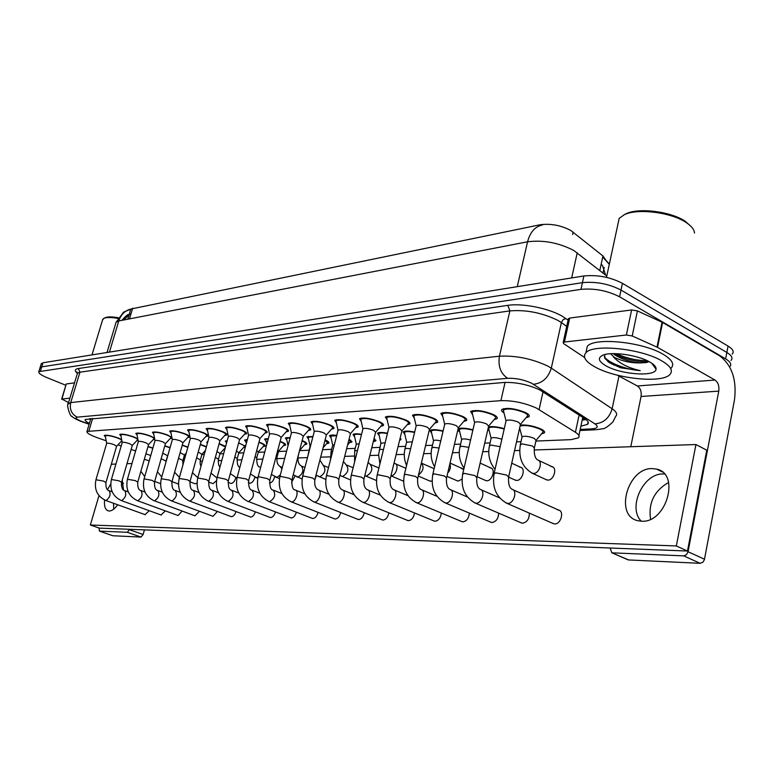 <?xml version="1.0" encoding="UTF-8"?>
<svg xmlns="http://www.w3.org/2000/svg" width="774" height="774" viewBox="0 0 774 774"><rect width="100%" height="100%" fill="white"/><g stroke="black" fill="none" stroke-linecap="round" stroke-linejoin="round"><path stroke-width="1.16" d="M164.833 445.776L170.087 447.556M182.267 445.06L187.927 447.101M200.36 444.334L206.435 446.695M219.158 443.599L225.64 446.385M238.682 442.844L245.542 446.395M245.319 447.198L243.539 447.527M259 442.089L260.954 442.834C264.273 444.257 265.666 445.36 265.124 446.134L263.112 446.627M280.14 441.335L281.388 441.828C284.706 443.27 286.08 444.382 285.509 445.185L283.448 445.698M302.16 440.57L302.644 440.774C305.962 442.235 307.317 443.367 306.717 444.189L304.598 444.74M325.119 439.835C328.195 441.248 329.414 442.351 328.786 443.154L326.609 443.734M349.074 439.119L351.783 442.07L349.548 442.68M374.074 438.471L375.758 440.948L373.455 441.586M400.187 437.978L400.777 439.767L399.626 440.28M520.283 425.081C526.794 424.626 533.673 425.923 540.939 428.989C544.141 430.605 545.244 431.94 544.238 432.985L541.481 433.875M105.477 437.049L104.219 435.501C106.502 434.717 111.185 435.559 118.287 438.036L121.673 439.632M122.021 441.461L121.102 441.509M120.986 436.081L119.709 434.485C122.079 433.663 126.878 434.514 134.105 437.049L137.791 438.858M138.101 440.474L136.853 440.58M137.066 435.085L135.76 433.421C138.217 432.56 143.122 433.43 150.485 436.023L154.519 438.113M154.771 439.4L153.175 439.632M153.726 434.059L152.391 432.327C154.945 431.428 159.976 432.298 167.465 434.949L171.896 437.474M172.031 438.161L170.096 438.635M171.006 432.995L169.641 431.186C172.302 430.247 177.449 431.137 185.083 433.846C188.546 435.298 190.046 436.401 189.572 437.165L187.637 437.61M188.943 431.892L187.54 430.015C190.317 429.028 195.599 429.918 203.378 432.705C206.842 434.166 208.332 435.298 207.829 436.081L205.845 436.546M207.567 430.741L206.136 428.786C209.028 427.751 214.446 428.661 222.38 431.515C225.853 432.995 227.324 434.137 226.792 434.949L224.76 435.443M226.927 429.56L225.457 427.519C228.485 426.426 234.038 427.345 242.127 430.276C245.61 431.776 247.07 432.937 246.509 433.769L244.42 434.291M247.061 428.332L245.561 426.193C248.715 425.052 254.423 425.981 262.676 428.98C266.159 430.508 267.601 431.689 267.011 432.54L264.872 433.092M268.017 427.054L266.479 424.82C269.787 423.62 275.66 424.558 284.077 427.645C287.56 429.183 288.983 430.392 288.363 431.263L286.157 431.844M289.853 425.729L288.267 423.388C291.74 422.12 297.777 423.078 306.378 426.242C309.861 427.799 311.264 429.028 310.597 429.928L308.342 430.547M312.628 424.346L310.993 421.898C314.641 420.563 320.852 421.53 329.637 424.781C333.11 426.368 334.503 427.616 333.797 428.544L331.475 429.193M336.39 422.914L334.707 420.35C338.538 418.937 344.943 419.914 353.912 423.262C357.385 424.858 358.749 426.135 358.004 427.084L355.614 427.78M361.206 421.424L359.475 418.724C363.509 417.234 370.107 418.221 379.289 421.666C382.753 423.291 384.088 424.587 383.294 425.565L380.837 426.3M387.164 419.866L385.365 417.031C389.622 415.454 396.443 416.451 405.818 420.001C409.282 421.646 410.588 422.972 409.746 423.978L407.211 424.752M414.332 418.25L412.465 415.261C416.963 413.597 424.007 414.593 433.604 418.26C437.049 419.924 438.326 421.279 437.436 422.314L434.824 423.126M442.796 416.557L440.861 413.403C445.611 411.642 452.906 412.648 462.736 416.441C466.161 418.124 467.399 419.498 466.461 420.563L463.761 421.424M472.653 414.787L470.64 411.458C475.681 409.591 483.228 410.607 493.299 414.516C496.705 416.228 497.905 417.631 496.908 418.724L494.112 419.634M504 412.939C501.716 411.526 501.02 410.355 501.92 409.417C507.26 407.434 515.087 408.469 525.411 412.503C528.787 414.235 529.948 415.667 528.894 416.799L526.001 417.757M535.898 441.064L571.125 439.642L578.391 437.861C579.929 436.41 578.933 434.553 575.411 432.279L536.372 408.043C524.646 402.867 512.823 400.41 500.894 400.661L86.988 431.428C86.465 432.947 90.103 435.114 97.901 437.929L106.183 440.793M605.965 260.316L602.946 255.962L570.844 230.497C560.86 225.263 550.585 223.347 540.01 224.779L130.893 309.029M184.386 455.276L185.644 455.228M201.85 454.57L204.268 454.473M219.951 453.845L223.638 453.69M238.74 453.08L243.781 452.877M258.255 452.297L264.756 452.026M278.534 451.474L286.612 451.145M299.625 450.623L309.019 450.236M322.584 449.694L331.649 449.326M346.636 448.717L355.247 448.369M371.772 447.701L379.87 447.372M398.068 446.637L405.586 446.337M425.594 445.524L432.473 445.253M454.444 444.363L460.607 444.112M484.718 443.134L490.077 442.922M516.519 441.848L520.999 441.673M117.929 444.857L121.208 445.988M131.135 449.423L135.614 450.971M489.168 430.634L487.813 429.676M488.442 426.919C492.206 426.164 497.479 426.735 504.29 428.632M459.766 431.989L457.763 430.257M458.082 428.873C460.694 427.683 465.658 427.993 472.953 429.793M431.699 433.295L429.889 430.479C431.853 429.251 436.255 429.415 443.115 430.944M404.879 434.543L403.128 431.863C404.754 430.779 408.595 430.847 414.661 432.086M379.221 435.743L377.528 433.188C378.873 432.221 382.201 432.231 387.503 433.217M354.656 436.894L353.021 434.466C354.124 433.614 356.969 433.566 361.555 434.33M331.117 438.007L329.521 435.685C330.43 434.94 332.839 434.853 336.738 435.414M308.526 439.081L306.978 436.855L312.977 436.488M286.844 440.106L285.345 437.987L290.202 437.542M266.014 441.103L264.553 439.071L268.355 438.587M245.987 442.06L244.555 440.106L247.38 439.613M226.598 442.912L225.311 441.112L227.217 440.638M207.364 443.347L206.784 442.08L207.819 441.693M188.904 443.599L189.108 442.873M148.018 446.482L152.894 448.04M519.993 429.222L519.441 428.873M121.905 320.349C129.664 311.777 127.333 315.937 129.597 314.08L131 313.828L132.528 308.691L130.748 309.329L129.297 314.186L130.748 309.329M39.948 368.037L41.728 366.866L582.425 282.665C595.97 281.378 608.828 283.845 621.019 290.057L726.844 352.47C731.73 355.469 733.104 358.13 730.985 360.452C733.104 358.13 731.73 355.469 726.844 352.47L621.019 290.057C608.828 283.845 595.97 281.378 582.425 282.665L41.728 366.866L39.948 368.037M609.302 264.331L602.723 257.007L601.127 264.369L602.433 265.356L605.607 275.099M41.216 363.974L42.996 362.774L583.886 275.97C597.431 274.635 610.28 277.092 622.441 283.332L728.063 346.084C732.939 349.103 734.313 351.793 732.185 354.134M580.887 426.193L587.572 424.326C589.12 422.817 588.153 420.911 584.689 418.618L539.546 389.796C527.81 384.514 515.948 382.075 503.98 382.472L85.208 419.479C84.627 420.359 86.03 421.656 89.397 423.368M65.858 385.268L47.272 377.751C41.08 375.158 38.265 373.126 38.826 371.655L580.955 289.36C594.5 288.141 607.377 290.618 619.587 296.8L725.625 358.865C730.511 361.855 731.894 364.486 729.776 366.77L729.659 366.886M90.664 419.121L89.707 418.618M586.034 419.566L582.183 420.156M527.297 416.373C528.236 415.367 527.21 414.109 524.221 412.581C515.126 409.02 508.208 408.111 503.497 409.862L503.681 411.681M508.741 476.542L520.428 424.442L518.561 422.207C513.094 420.089 508.953 419.527 506.128 420.534L505.973 421.211M542.69 432.579C543.571 431.65 542.603 430.479 539.768 429.048C531.883 425.884 525.323 424.868 520.08 425.99M534.486 447.44L536.034 440.454L534.254 438.365C528.923 436.323 524.869 435.772 522.102 436.71L521.966 437.349M495.36 418.308C496.24 417.331 495.176 416.093 492.167 414.593C483.286 411.149 476.629 410.249 472.188 411.894L472.343 413.568M476.929 477.026L488.617 426.174L486.682 423.978C481.351 421.927 477.355 421.375 474.685 422.323L474.549 422.943M464.951 420.147C465.784 419.208 464.681 417.989 461.662 416.499C452.993 413.171 446.559 412.281 442.37 413.829L442.505 415.367M446.656 477.49L458.334 427.819L456.331 425.661C451.126 423.678 447.275 423.126 444.76 424.026L444.624 424.587M435.965 421.898C436.749 420.988 435.627 419.798 432.579 418.328C424.113 415.096 417.902 414.216 413.935 415.677L414.051 417.099M417.815 477.926L429.464 429.386L427.412 427.267C422.333 425.342 418.599 424.8 416.228 425.652L416.102 426.155M408.314 423.572C409.049 422.681 407.898 421.52 404.841 420.069C396.569 416.934 390.551 416.054 386.797 417.447L386.903 418.753M390.309 478.342L401.919 430.876L399.819 428.796C394.856 426.929 391.247 426.397 388.993 427.2L388.877 427.664M504.193 429.048C496.56 426.929 491.403 426.561 488.723 427.925L488.868 429.473M501.871 439.255C496.85 437.61 493.29 437.204 491.19 438.065L491.064 438.635M472.866 430.17C466.016 428.467 461.507 428.216 459.359 429.435L459.485 430.866M470.573 440.048C466.161 438.839 463.21 438.606 461.72 439.351L461.594 439.874M443.028 431.302C436.962 429.938 433.063 429.802 431.321 430.876L431.437 432.202M440.745 440.909C437.049 440.058 434.659 439.942 433.585 440.58L433.469 441.064M664.44 474.007L663.018 473.969C643.262 473.195 627.395 507.715 641.278 521.202C627.395 507.715 643.262 473.195 663.018 473.969L664.44 474.007M622.828 367.176L611.644 363.925M568.329 319.072L569.703 318.066L564.43 342.021L626.379 334.997L631.613 309.958L637.428 310.906L662.602 322.477L719.665 355.856C731.981 365.202 736.916 379.908 734.468 399.974L704.398 559.708L702.898 562.185L700.16 563.308L683.694 555.867L686.441 554.726L688.057 551.736L718.765 391.131C719.385 386.052 718.137 382.356 715.012 380.044L657.542 347.362L632.213 335.974L626.379 334.997M569.703 318.066L631.613 309.958M610.076 548.011L611.828 552.781L628.643 559.95L700.16 563.308M628.643 559.95L627.462 559.573M612.311 552.849L683.694 555.867M630.781 446.733L641.056 396.482C641.694 391.663 640.466 388.161 637.37 385.984L617.294 375.158M564.43 342.021L563.182 342.456L563.704 343.666L584.612 357.53M650.576 519.219C648.225 502.984 654.243 490.726 668.63 482.454M66.216 384.107L61.901 399.065L69.892 398.155M66.525 383.914L74.536 382.869M144.428 529.88L143.113 534.505L140.994 537.069L127.352 532.299L129.587 529.3M99.12 528.042L99.401 531.109L112.907 535.753L140.994 537.069M99.507 531.119L127.352 532.299M123.472 483.237L121.305 485.259L123.472 483.237M113.546 503.284L113.71 509.157L113.546 503.284M61.901 399.065L68.538 402.635M595.061 366.982C585.454 361.651 582.396 356.911 585.899 352.78C592.894 343.656 641.066 348.503 661.664 360.81C670.748 366.16 673.457 370.765 669.791 374.635C661.577 383.623 615.63 378.66 595.061 366.982M586.15 351.609L587.282 346.336C594.306 337.077 642.439 341.808 662.999 354.202C672.064 359.581 674.764 364.235 671.087 368.163M617.904 224.296L619.181 218.374L624.241 214.737C637.331 208.1 671.368 212.299 686.267 222.593C691.511 226.085 694.259 229.568 694.501 233.032M623.97 214.862L625.992 213.788C638.521 207.451 670.981 211.447 685.203 221.277L691.105 226.492M613.134 353.612L614.875 354.956C622.654 359.649 631.255 362.309 640.688 362.929L646.638 362.522L648.97 361.574M640.688 362.929C631.062 363.093 622.286 361.245 614.363 357.365L610.531 353.718M649.618 361.922C654.156 364.506 656.294 366.915 656.052 369.15C655.839 377.044 621.232 374.645 606.197 365.957C598.515 361.516 597.354 357.956 602.714 355.256C611.131 351.251 637.766 354.976 649.618 361.922M604.784 354.579L604.746 358.188L609.351 362.638L620.738 367.834L640.233 370.611C629.039 368.192 620.322 363.877 614.072 357.665L613.405 356.804M616.094 353.641C626.834 358.372 637.147 360.694 647.035 360.616M604.262 356.553C607.996 362.967 627.095 369.837 640.233 370.611M613.347 353.612C625.479 359.533 637.234 362.261 648.631 361.787M608.18 361.835L620.738 367.834M102.507 320.097L103.948 318.298C106.531 317.205 111.156 317.234 117.812 318.375M103.948 318.298L105.225 317.679C107.654 316.653 111.988 316.663 118.219 317.708M189.93 481.805L195.125 483.789L196.973 483.218M208.612 482.047L213.034 483.644L216.449 480.722M230.458 483.266L231.223 483.46C233.293 483.044 234.812 481.128 235.78 477.722M249.286 483.053L250.099 483.257C252.305 482.802 253.882 480.789 254.82 477.219M145.038 514.623L149.247 510.705M161.011 514.971L165.384 510.888M177.556 515.339L178.136 515.474L182.103 511.082M154.577 481.767L165.433 443.666L163.024 441.954C159.057 440.561 156.396 440.096 155.042 440.551L144.061 478.845L152.062 480.354L154.529 481.931C154.297 487.291 155.39 490.155 157.79 490.513C159.957 494.334 158.873 497.788 154.519 500.855L194.99 515.823L199.421 511.266M212.453 516.094L213.111 516.258L217.388 511.459M230.875 516.5L231.581 516.674C233.448 516.422 234.928 514.749 236.012 511.643M269.478 483.034L269.7 483.053C272.061 482.541 273.696 480.412 274.586 476.668M291.527 482.366L295.117 476.049M314.747 480.151L316.46 475.371M208.845 480.993L219.951 440.716L217.591 438.926C213.392 437.426 210.528 436.942 208.99 437.465L197.747 477.974L206.368 479.551L208.787 481.205C208.612 487.001 209.715 490.029 212.105 490.31C214.611 494.383 213.469 498.03 208.699 501.252L250.747 517.109C252.74 516.829 254.278 515.078 255.352 511.827M269.865 517.351L270.668 517.554C272.787 517.255 274.373 515.407 275.447 512.011M248.696 480.422L259.948 438.558L257.636 436.7C253.262 435.123 250.244 434.62 248.57 435.201L237.154 477.335L246.248 478.961L248.628 480.664C248.483 486.778 249.596 489.942 251.966 490.155C254.733 494.412 253.562 498.204 248.473 501.542L291.372 518.019C293.627 517.69 295.281 515.745 296.336 512.194M311.98 518.261L312.909 518.503C315.318 518.135 317.04 516.084 318.075 512.359M334.339 518.735L335.345 519.006C337.919 518.599 339.709 516.442 340.695 512.523M429.618 480.935L432.056 481.196M357.636 519.238L358.71 519.528C361.487 519.073 363.335 516.79 364.273 512.678M381.93 519.76L383.091 520.08C386.071 519.567 387.997 517.148 388.858 512.823M456.718 480.606L458.314 481.06L461.991 479.125M463.713 469.566L461.275 468.347M485.046 480.257L486.798 480.76C492.274 481.051 495.882 468.792 490.61 467.844L489.758 467.748M514.71 479.88L516.616 480.441C522.344 480.741 526.01 468.231 520.496 467.235L519.586 467.128M433.769 520.854L435.133 521.25C438.626 520.583 440.687 517.845 441.315 513.046M461.459 521.444L462.958 521.87C466.751 521.105 468.88 518.183 469.325 513.114M490.455 522.044L492.08 522.527C496.231 521.628 498.417 518.503 498.63 513.133M520.825 522.673L522.605 523.214C527.181 522.15 529.416 518.783 529.3 513.104M407.279 520.292L408.546 520.65C411.768 520.07 413.751 517.496 414.516 512.939M545.805 479.483L547.886 480.112C553.884 480.412 557.599 467.651 551.833 466.587L550.846 466.48M552.694 523.33L554.639 523.93C560.879 524.443 564.585 511.13 558.538 510.027L557.648 509.921M104.577 500.004C104.016 506.225 105.283 509.853 108.379 510.908L109.211 511.014C111.93 510.946 114.765 508.866 117.696 504.774M123.501 489.845L122.244 480.025M641.627 521.212C666.472 523.166 680.51 473.504 656.555 469.092L652.153 468.589C627.482 467.748 614.15 516.006 637.96 520.738L641.627 521.212M177.914 483.866L178.397 484.002M110.701 484.021L107.518 489.594M98.975 495.631L90.355 525.004L676.331 545.941L695.942 444.537L534.099 449.984M519.664 450.478L514.555 450.642M488.752 451.513L482.744 451.716M459.272 452.509L452.471 452.742M431.147 453.458L423.63 453.709M404.26 454.357L396.114 454.638M378.554 455.228L369.827 455.518M353.941 456.05L344.701 456.37M330.353 456.853L320.659 457.173M307.491 457.618L297.845 457.947M284.706 458.382L276.763 458.653M262.86 459.117L256.494 459.34M241.904 459.824L236.989 459.988M221.77 460.501L218.21 460.627M202.42 461.159L200.118 461.236M183.796 461.788L182.674 461.817M131.977 463.529L126.994 463.694M115.916 464.071L111.33 464.226M90.355 525.004L99.353 528.12L687.476 551.03L706.768 450.197L695.942 444.537M676.331 545.941L687.476 551.03M381.892 425.168C382.588 424.307 381.408 423.155 378.351 421.733C370.262 418.686 364.428 417.825 360.868 419.131L360.965 420.34M364.041 478.738L375.613 432.298L373.465 430.267C368.608 428.448 365.115 427.925 362.977 428.68L362.871 429.106M356.63 426.697C357.288 425.855 356.088 424.733 353.021 423.32C345.107 420.359 339.457 419.508 336.071 420.746L336.148 421.859M338.935 479.106L350.458 433.663L348.261 431.66C343.511 429.909 340.125 429.386 338.103 430.102L337.996 430.489M332.452 428.157C333.072 427.335 331.853 426.232 328.776 424.839C321.026 421.965 315.55 421.114 312.328 422.294L312.396 423.32M314.912 479.464L326.376 434.969L324.151 433.005C319.498 431.292 316.208 430.779 314.283 431.457L314.186 431.815M414.583 432.434C409.291 431.37 405.934 431.312 404.531 432.26L404.628 433.479M412.31 441.809L406.592 442.196M387.426 433.546C382.878 432.734 380.034 432.743 378.902 433.575L378.979 434.707M385.152 442.728L380.885 443.289M361.477 434.659C357.646 434.059 355.276 434.127 354.357 434.843L354.424 435.897M359.204 443.686L356.263 444.334M374.413 440.57L373.919 439.081M309.29 429.551C309.871 428.757 308.632 427.674 305.556 426.29C297.971 423.504 292.649 422.662 289.582 423.775L289.64 424.733M291.904 479.793L303.302 436.217L301.047 434.291C296.49 432.627 293.298 432.115 291.459 432.753L291.372 433.082M287.067 430.886C287.628 430.112 286.361 429.048 283.284 427.693C275.863 424.974 270.687 424.142 267.765 425.207L267.814 426.087M269.855 480.122L281.185 437.407L278.892 435.52C274.431 433.895 271.326 433.392 269.575 434.001L269.497 434.301M260.016 438.452L265.753 432.173C266.275 431.418 264.998 430.373 261.922 429.028C254.646 426.387 249.615 425.565 246.819 426.571L246.858 427.393M239.611 439.574L245.271 433.401C245.764 432.676 244.478 431.64 241.401 430.315C234.27 427.741 229.365 426.929 226.695 427.887L226.734 428.651M228.378 480.722L239.553 439.661L237.212 437.832C232.935 436.294 229.994 435.801 228.398 436.352L228.32 436.613M220 440.638L225.582 434.582C226.047 433.875 224.741 432.859 221.674 431.553C214.679 429.038 209.909 428.235 207.355 429.154L207.384 429.86M336.651 435.752L330.827 436.062L330.895 437.029M334.368 444.673L332.675 445.34M350.467 441.702L348.958 439.574M312.889 436.826L308.265 437.233L308.323 438.132M310.558 445.785L310.045 446.298M327.508 442.786L325.022 440.213M290.105 437.9L286.603 438.355L286.651 439.187M305.459 443.821C305.982 443.125 304.859 442.157 302.073 440.909M298.164 456.186L299.751 449.81M284.281 444.827C284.784 444.121 283.565 443.134 280.633 441.857L280.062 441.625M268.249 438.964L265.782 439.429L265.821 440.203M277.082 456.96L278.63 451.097L277.837 450.023M258.41 451.832L263.915 445.785C264.389 445.098 263.16 444.131 260.228 442.873L258.922 442.36M247.264 440.038L245.764 440.464L245.803 441.19M256.804 457.695L258.352 451.929L256.745 450.468M201.134 441.664L206.639 435.723C207.074 435.027 205.768 434.04 202.701 432.743C195.841 430.296 191.188 429.502 188.74 430.373L188.769 431.031M190.065 481.264L201.085 441.741L198.705 439.971C194.593 438.51 191.797 438.026 190.327 438.529L190.269 438.742M182.974 442.651L188.401 436.817C188.817 436.139 187.492 435.172 184.435 433.885C177.71 431.495 173.163 430.712 170.812 431.544L170.841 432.153M171.983 481.525L182.925 442.718L180.536 440.977C176.491 439.555 173.763 439.081 172.36 439.555L172.302 439.758M165.472 443.608L170.831 437.871C171.218 437.213 169.893 436.255 166.845 434.998C160.237 432.656 155.806 431.882 153.542 432.676L153.562 433.247M148.598 444.518L153.891 438.887C154.258 438.248 152.923 437.3 149.885 436.052C143.393 433.769 139.068 433.014 136.892 433.769L136.911 434.301M137.791 481.999L148.569 444.576L146.141 442.892C142.252 441.528 139.649 441.064 138.352 441.499L138.304 441.673M132.325 445.398L137.549 439.874C137.888 439.245 136.553 438.316 133.525 437.087C127.149 434.853 122.921 434.098 120.831 434.824L120.841 435.317M121.605 482.231L132.296 445.447L129.858 443.792C126.036 442.467 123.501 442.012 122.244 442.428L122.205 442.583M116.613 446.25L121.77 440.812C122.099 440.203 120.744 439.293 117.725 438.074C111.466 435.888 107.325 435.143 105.322 435.839L105.332 436.304M105.98 482.444L116.584 446.298L114.146 444.673C110.382 443.367 107.905 442.912 106.696 443.318L106.657 443.463M238.885 452.645L244.313 446.704C244.768 446.037 243.529 445.089 240.598 443.841L238.615 443.105M227.072 441.18L226.53 442.138M237.289 458.401L238.837 452.732L236.467 450.981M225.466 447.033L219.09 443.841M218.51 459.088L220.039 453.506L216.972 451.523M206.329 447.072L200.302 444.566M200.408 459.746L201.937 454.251L198.202 452.084M187.84 447.401L182.2 445.282M182.954 460.375L184.473 454.967L180.129 452.645M170.019 447.807L164.765 445.988M166.12 460.985L167.629 455.654L162.714 453.216M152.836 448.262L147.96 446.685M150.746 455.547L145.918 453.777M543.029 391.828L539.101 409.562M573.147 232.094L572.605 234.551M132.683 308.178L129.5 318.878M602.946 255.962L599.792 270.542M540.01 224.779L539.807 225.65M584.409 419.053L582.406 419.102M505.074 382.395L500.894 400.661M579.116 415.028L575.411 432.279M92.657 418.357L88.933 430.818M606.787 276.028L573.786 250.476C558.76 242.726 543.358 239.834 527.578 241.788C530.113 232.103 535.047 226.511 542.38 224.992M577.23 252.817L571.676 277.934M131.58 308.894C125.311 310.19 121.044 314.205 118.77 320.958L116.071 322.294L115.8 323.174M517.235 286.67L527.578 241.788L118.77 320.958L109.444 352.112M130.071 313.973L123.598 320.02M42.996 362.774L40.461 370.959M583.886 275.97L580.955 289.36M622.441 283.332L619.587 296.8M728.063 346.084L725.625 358.865M580.2 429.425L591.8 428.873C597.751 428.37 598.786 426.706 594.925 423.862L531.612 383.217C523.708 379.647 515.726 378.012 507.657 378.302L77.245 417.147C74.633 417.67 76.084 419.092 81.599 421.395L89.184 424.075M68.083 404.134L70.734 402.577L499.433 356.204C515.648 355.382 531.709 358.643 547.624 365.976L551.301 368.134L561.382 322.584L557.764 320.32C542.042 312.744 526.078 309.6 509.882 310.896L79.964 372.178L77.468 373.223L77.255 373.939M77.381 373.358C74.352 370.785 74.672 369.179 78.338 368.53L507.85 305.353L509.882 310.896L499.433 356.204C497.924 366.315 500.662 373.687 507.657 378.302M82.566 421.975L83.35 422.043M507.85 305.353C521.947 303.031 548.215 308.149 561.779 315.937L568.106 320.117M533.47 384.272C542.303 383.304 548.244 377.925 551.301 368.134L612.137 408.769L618.977 376.058M594.925 423.862C603.575 423.126 609.312 418.095 612.137 408.769C616.549 411.816 617.72 414.351 615.659 416.393L613.037 421.772C608.132 426.532 604.62 428.873 602.511 428.796L596.261 429.734M566.723 326.396L561.382 322.584L563.046 319.739L565.842 318.491M77.245 417.147C71.527 414.177 69.36 409.32 70.734 402.577L79.964 372.178L78.338 368.53M591.8 428.873L595.312 429.773L579.968 430.499M505.79 502.819L507.773 503.439C513.936 503.864 517.825 490.232 511.846 489.207C509.273 487.562 508.189 483.537 508.605 477.132L506.67 475.101L495.815 472.827L494.035 473.814M531.341 472.817L533.47 473.485C539.439 473.756 543.213 460.898 537.475 459.862C535.028 458.198 533.983 454.27 534.35 448.078L532.56 446.017L522.073 443.87L520.263 444.953M474.278 502.655L476.078 503.206C481.95 503.622 485.782 490.29 480.083 489.323C477.452 487.697 476.358 483.779 476.803 477.568L474.801 475.575L464.265 473.359L462.62 474.259M444.266 502.5L445.911 502.984C451.513 503.39 455.286 490.348 449.849 489.429C447.178 487.823 446.076 484.002 446.54 477.984L444.479 476.02L434.243 473.852L432.724 474.685M415.667 502.336L417.167 502.771C422.507 503.168 426.242 490.397 421.037 489.536C418.328 487.939 417.215 484.224 417.708 478.38L415.59 476.455L405.644 474.336L404.241 475.101M388.364 502.181L389.738 502.578C394.846 502.955 398.533 490.445 393.55 489.642C390.812 488.055 389.699 484.427 390.212 478.748L388.045 476.861L378.36 474.791L377.064 475.488M500.178 446.724L491.035 445.069L489.362 446.066M468.88 447.343L461.449 446.211L459.901 447.13M439.052 448.04L433.217 447.304L431.776 448.156M449.897 463.713C451.078 466.809 450.333 469.944 447.682 473.127M641.056 396.482L718.765 391.131M637.37 385.984L715.012 380.044M662.602 322.477L657.542 347.362M688.057 551.736L704.504 559.234M657 347.091L662.06 322.197M637.428 310.906L632.213 335.974M129.461 529.726L143.113 534.505M626.282 368.182L613.443 364.844M656.033 368.221L655.452 368.337M615.136 364.254L607.89 361.613M362.28 502.026L363.548 502.384C368.443 502.752 372.071 490.503 367.302 489.729C364.544 488.171 363.422 484.63 363.954 479.106L361.739 477.248L352.315 475.226L351.115 475.875M337.348 501.881L338.509 502.2C343.192 502.558 346.771 490.552 342.205 489.826C339.428 488.278 338.306 484.824 338.848 479.445L336.593 477.616L327.412 475.642L326.299 476.242M313.47 501.736L314.544 502.026C319.033 502.374 322.574 490.6 318.191 489.913C315.395 488.384 314.283 485.008 314.834 479.774L312.541 477.974L303.592 476.039L302.557 476.591M410.617 448.775L406.234 448.349L404.899 449.133M421.385 463.075C424.307 466.954 423.359 470.921 418.521 474.984M383.469 449.549L380.44 449.346L379.202 450.071M394.063 462.987L394.866 463.549C399.481 464.332 395.978 475.971 391.18 475.72L390.957 475.72M357.53 450.352L354.589 450.981M368.105 462.417L369.982 464.197C373.291 468.657 372.081 472.633 366.363 476.116L365.086 475.768M290.598 501.591L291.595 501.862C295.9 502.2 299.393 490.648 295.184 490C292.862 489.884 291.74 486.575 291.837 480.083L289.515 478.313L280.778 476.426L279.82 476.929M268.675 501.455L269.584 501.697C274.857 498.301 276.037 494.431 273.135 490.077C270.784 489.913 269.662 486.672 269.787 480.383L267.436 478.642L258.913 476.784L258.013 477.258M247.622 501.32L248.067 501.494C238.653 496.714 235.015 488.655 237.154 477.335L237.096 477.577M227.401 501.194L228.195 501.397C233.119 498.117 234.27 494.393 231.639 490.232C229.268 490.01 228.156 486.914 228.311 480.944L225.911 479.261L217.784 477.471L217.001 477.887M207.964 501.068L208.341 501.213C199.17 496.618 195.638 488.878 197.747 477.974L197.689 478.177M332.704 451.203L331.011 451.842M343.404 461.488L346.142 464.816C349.287 469.179 348.097 473.069 342.572 476.484L341.402 476.174M308.903 452.171L308.391 452.674M319.914 460.046L323.271 465.406C326.27 469.673 325.099 473.485 319.759 476.842L318.665 476.561M298.116 456.07L298.096 456.476C297.564 461.314 298.638 464.487 301.318 465.977C304.172 470.147 303.021 473.891 297.855 477.19L296.839 476.929M276.202 456.167L277.005 457.221C276.473 461.952 277.537 465.048 280.227 466.529L281.9 469.034M280.372 474.83L276.811 477.519L275.863 477.277M255.12 456.505L256.736 457.937C256.678 463.926 257.742 466.964 259.938 467.051L260.644 467.419M257.984 477.364L255.691 477.616M189.069 500.826L189.959 501.117C194.574 497.943 195.696 494.363 193.307 490.377C190.907 490.068 189.814 487.088 190.007 481.457L187.579 479.822L179.113 478.467M171.093 500.72L171.905 500.981C176.385 497.866 177.498 494.344 175.214 490.445C172.825 490.126 171.731 487.214 171.934 481.699L169.487 480.093L161.234 478.738M153.765 500.614L154.22 500.826C145.396 496.492 142.01 489.168 144.061 478.845L144.012 479.009M137.056 500.507L137.762 500.739C141.99 497.711 143.064 494.325 140.994 490.571C138.594 490.213 137.52 487.407 137.753 482.154L135.276 480.596L127.41 479.27M120.938 500.41L121.605 500.614C125.698 497.643 126.762 494.315 124.788 490.629C122.398 490.271 121.325 487.514 121.566 482.366L119.08 480.838L111.398 479.512M105.38 500.314L105.999 500.507C109.985 497.566 111.03 494.296 109.144 490.687C106.773 490.329 105.699 487.62 105.951 482.579L103.455 481.07L95.947 479.754M239.882 467.264C237.918 466.838 237.037 463.955 237.231 458.634L234.861 456.902M236.95 478.139L236.283 477.945M220.029 466.848C218.626 465.996 218.104 463.481 218.452 459.292L215.365 457.337M201.047 466.093C200.185 465.048 199.963 462.997 200.35 459.93L196.606 457.792M182.916 464.932L182.906 460.549L178.552 458.256M165.82 462.61L166.071 461.149L161.137 458.721M149.189 460.956L144.361 459.185M265.124 446.134L265.25 445.65M285.509 445.185L285.645 444.663M306.717 444.189L306.862 443.618M328.786 443.154L328.95 442.534M351.783 442.07L351.947 441.403M375.758 440.948L375.941 440.213M400.777 439.767L400.971 438.964M544.238 432.985L544.519 431.737M246.509 433.769L246.645 433.266M267.011 432.54L267.156 431.998M288.363 431.263L288.518 430.673M310.597 429.928L310.771 429.289M333.797 428.544L333.971 427.838M358.004 427.084L358.198 426.319M383.294 425.565L383.507 424.733M409.746 423.978L409.978 423.059M437.436 422.314L437.678 421.308M466.461 420.563L466.722 419.46M496.908 418.724L497.189 417.515M528.894 416.799L529.193 415.464M129.258 314.331L127.807 319.207M604.204 267.417L602.994 273.048M582.396 419.16L585.25 418.986M582.774 417.38L578.894 435.539M90.848 418.521L86.988 431.428M131.522 308.903L123.637 312.116L116.071 322.294L107.015 352.499M605.607 259.977L608.896 263.547M41.361 363.509L38.826 371.655M77.487 373.058L76.887 371.888L77.468 373.223L68.276 403.467C66.022 403.535 70.182 417.389 71.914 416.277C72.95 417.563 75.929 419.256 80.864 421.346L89.126 424.268M588.085 421.907L587.572 424.326M503.497 409.862L503.777 408.624M505.993 420.688L503.284 410.123M506.128 420.534L494.16 473.214C491.867 487.233 496.134 497.276 506.951 503.342L553.807 523.824M527.568 415.193L527.839 413.955M520.631 424.113L526.978 416.606M512.978 489.719L559.689 510.55M521.986 436.846L519.654 427.906M522.102 436.71L520.399 444.324C518.222 457.724 522.256 467.409 532.531 473.378L546.937 480.006M542.932 431.476L543.193 430.305M536.227 440.135L542.39 432.792M538.636 460.404L553.004 467.138M472.188 411.894L472.469 410.694M474.568 422.459L471.985 412.136M474.685 422.323L462.746 473.717C460.462 487.407 464.652 497.208 475.313 503.11L521.831 523.108M495.602 417.234L495.882 416.035M488.8 425.884L495.06 418.521M481.099 489.768L499.52 497.846M442.37 413.829L442.641 412.668M444.653 424.152L442.186 414.061M444.76 424.026L432.84 474.191C430.576 487.572 434.698 497.14 445.205 502.897L491.364 522.431M465.184 419.169L465.455 418.018M458.498 427.558L464.671 420.35M450.768 489.836L467.37 496.995M413.935 415.677L414.206 414.554M416.122 425.768L413.771 415.89M416.228 425.652L404.347 474.646C402.093 487.736 406.147 497.082 416.509 502.694L462.291 521.782M436.178 421.017L436.449 419.895M429.609 429.154L435.714 422.091M421.869 489.894L436.875 496.269M386.797 417.447L387.068 416.354M388.906 427.316L386.642 417.641M388.993 427.2L377.161 475.081C374.926 487.881 378.912 497.024 389.128 502.5L434.514 521.163M408.508 422.768L408.778 421.685M402.054 430.673L408.072 423.755M394.314 489.952L407.888 495.641M488.723 427.925L488.984 426.793M491.084 438.19L488.539 428.148M491.19 438.065L489.487 445.495C487.62 454.532 489.468 462.465 495.05 469.296M508.615 477.123L515.745 480.344M511.73 463.2L521.55 467.719M459.359 429.435L459.611 428.341M461.614 439.468L459.185 429.647M461.72 439.351L460.017 446.617C458.305 454.444 459.64 461.623 464.042 468.135M477.007 476.678L485.985 480.664M480.132 463.104L491.567 468.28M431.321 430.876L431.573 429.812M433.488 440.696L431.166 431.079M433.585 440.58L431.892 447.682C430.334 454.415 431.234 460.811 434.591 466.848M446.937 476.32L457.56 480.973M450.042 463.075L462.939 468.821M611.828 552.781L628.169 559.883M563.182 342.456L568.455 318.53M99.401 531.109L112.791 535.734M61.62 399.171L66.235 384.03M585.899 352.78L587.282 346.336M606.497 277.363L619.181 218.374M625.992 213.788L624.241 214.737M651.679 363.19L656.052 369.15M91.99 354.918L102.778 319.217M656.555 469.092L662.283 471.937M360.868 419.131L361.139 418.086M362.89 428.786L360.732 419.324M362.977 428.68L351.202 475.497C348.977 488.026 352.905 496.966 362.977 502.316L407.966 520.573M382.075 424.433L382.337 423.388M375.729 432.115L381.679 425.342M367.998 490.019L380.295 495.099M336.071 420.746L336.332 419.731M338.025 430.199L335.945 420.93M338.103 430.102L326.386 475.904C324.18 488.171 328.041 496.918 337.977 502.142L382.549 520.012M356.804 426.019L357.056 425.003M350.554 433.498L356.427 426.851M342.843 490.087L353.979 494.625M312.328 422.294L312.59 421.317M314.215 431.553L312.212 422.459M314.283 431.457L302.634 476.281C300.447 488.297 304.25 496.86 314.051 501.968L358.207 519.47M332.617 427.538L332.859 426.551M326.464 434.824L332.259 428.303M318.772 490.145L328.853 494.209M404.531 432.26L404.783 431.234M406.611 441.867L404.386 432.443M406.698 441.761L405.005 448.697C403.641 454.415 404.163 459.988 406.582 465.445M418.27 476.039L430.392 481.264M421.637 463.22L434.146 468.705M378.902 433.575L379.144 432.589M380.905 442.98L378.757 433.759M380.982 442.883L378.573 454.706L379.928 463.878M390.928 475.817L403.554 481.186M395.582 463.858L405.886 468.318M354.357 434.843L354.598 433.885M356.282 444.053L354.231 435.017M356.359 443.957L354.686 450.613L354.579 462.088M364.815 475.633L376.396 480.509M374.577 439.922L374.819 438.964M373.232 441.838L374.219 440.716M370.64 464.477L378.912 468.009M289.582 423.775L289.834 422.827M291.392 432.85L289.466 423.939M291.459 432.753L279.888 476.649C277.711 488.423 281.465 496.811 291.13 501.804L334.871 518.948M309.436 428.98L309.677 428.032M303.389 436.091L309.107 429.686M295.716 490.213L304.84 493.841M267.765 425.207L268.007 424.287M269.516 434.088L267.659 425.352M269.575 434.001L258.081 476.997C255.923 488.539 259.619 496.763 269.159 501.649L312.464 518.445M287.212 430.363L287.454 429.454M281.252 437.3L286.902 431.021M273.619 490.271L281.852 493.522M246.819 426.571L247.061 425.681M248.512 435.288L246.722 426.716M265.879 431.689L266.121 430.808M252.411 490.329L259.841 493.232M226.695 427.887L226.937 427.025M228.34 436.43L226.608 428.022M228.398 436.352L217.059 477.664C214.94 488.771 218.52 496.666 227.808 501.349L270.271 517.506M245.387 432.966L245.619 432.105M232.055 490.397L238.731 492.97M207.355 429.154L207.587 428.322M208.941 437.533L207.268 429.28M225.689 434.175L225.921 433.353M212.482 490.455L218.471 492.748M330.827 436.062L331.069 435.133M332.694 445.089L330.711 436.217M332.762 444.992L331.098 451.513L330.479 459.882M339.883 475.391L350.487 479.938M350.622 441.103L350.854 440.174M347.613 444.876L350.293 441.838M346.742 465.068L353.147 467.767M308.265 437.233L308.497 436.323M310.064 446.076L308.158 437.378M310.122 445.988L307.781 456.476M316.044 475.091L325.738 479.454M327.644 442.244L327.876 441.344M323.097 447.691L327.334 442.912M323.822 465.638L328.515 467.583M286.603 438.355L286.835 437.474M288.054 445.689L286.496 438.49M293.23 474.752L302.083 479.048M305.585 443.328L305.817 442.457M299.799 450.11L305.304 443.947M301.831 466.19L304.927 467.467M265.782 439.429L266.004 438.577M266.749 444.576L265.685 439.564M271.374 474.385L279.433 478.709M284.397 444.363L284.619 443.521M278.698 450.99L284.126 444.944M280.691 466.712L282.336 467.38M245.764 440.464L245.987 439.642M246.306 443.579L245.677 440.59M250.428 473.988L257.742 478.429M264.031 445.36L264.244 444.547M188.74 430.373L188.962 429.56M190.288 438.597L188.662 430.489M190.327 438.529L179.171 478.274C177.082 488.974 180.565 496.579 189.611 501.078L231.233 516.635M206.745 435.346L206.968 434.543M193.664 490.513L199.015 492.545M170.812 431.544L171.035 430.76M172.321 439.622L170.744 431.66M172.36 439.555L161.282 478.564C159.212 489.071 162.646 496.531 171.586 500.942L212.782 516.219M188.498 436.478L188.721 435.694M175.543 490.571L180.303 492.361M153.542 432.676L153.765 431.921M155.003 440.609L153.475 432.782M170.919 437.552L171.131 436.797M158.099 490.619L162.308 492.196M136.892 433.769L137.104 433.034M138.314 441.557L136.834 433.866M138.352 441.499L127.458 479.116C125.417 489.255 128.765 496.453 137.482 500.701L177.836 515.436M153.978 438.597L154.181 437.861M141.274 490.677L144.97 492.041M120.831 434.824L121.034 434.108M122.215 442.476L120.763 434.92M122.244 442.428L111.446 479.377C109.424 489.342 112.723 496.415 121.334 500.584L161.282 515.068M137.627 439.593L137.811 438.955M125.049 490.726L128.271 491.916M105.322 435.839L105.525 435.143M106.667 443.367L105.264 435.926M106.696 443.318L95.986 479.628C93.983 489.429 97.234 496.376 105.748 500.468L145.28 514.71M109.395 490.784L112.172 491.79M226.501 441.47L226.714 440.667M226.647 442.709L226.414 441.586M230.323 473.572L236.941 478.197M248.328 482.676L249.683 483.208M244.42 446.317L244.642 445.524M228.059 482.337L230.826 483.411M220.097 453.429L225.263 447.769M216.972 477.984L211.012 473.146M201.985 454.183L205.381 450.478M197.815 477.703L192.455 472.701M184.522 454.909L186.263 453.013M179.423 477.374L174.605 472.246M171.992 481.612L178.213 483.973M161.737 476.987L157.422 471.772M154.674 481.428L160.528 483.634M144.719 476.571L140.878 471.289"/></g></svg>
